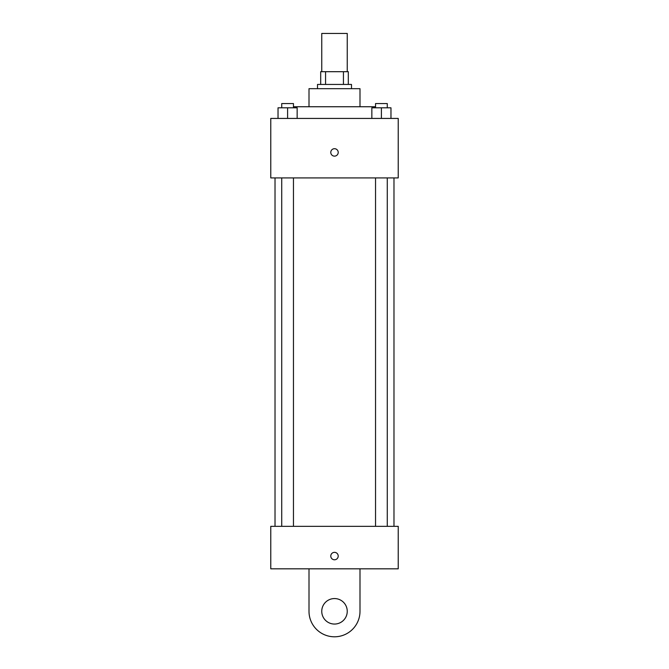<?xml version="1.0" encoding="UTF-8"?>
<svg xmlns="http://www.w3.org/2000/svg" width="669" height="669" viewBox="0 0 669 669"><rect width="100%" height="100%" fill="white"/><g stroke="black" fill="none" stroke-linecap="round" stroke-linejoin="round"><path stroke-width="1" d="M347.244 71.692L347.244 33.45L321.756 33.45L321.756 71.692M325.56 84.436L325.56 71.692L320.694 71.692L320.694 84.436L320.694 71.692M325.56 71.692L348.306 71.692L348.306 84.436M343.44 84.436L343.44 71.692M317.507 88.684L317.507 84.436L351.493 84.436L351.493 88.684M309.003 106.747L309.003 88.684L359.997 88.684L359.997 106.747M294.134 107.809L294.134 106.747L374.866 106.747L374.866 107.809M270.769 118.43L398.231 118.43L398.231 177.912L270.769 177.912L270.769 118.43M334.5 156.136A3.721 3.721 0 0 1 331.28 150.558A3.721 3.721 0 0 1 337.72 150.558A3.721 3.721 0 0 1 334.5 156.136M270.769 526.327L398.231 526.327L398.231 568.817L270.769 568.817L270.769 526.327L398.231 526.327M371.847 118.43L371.847 107.809L390.972 107.809L390.972 118.43L390.972 107.809M381.405 118.43L381.405 107.809M387.276 107.809L387.276 103.561L375.543 103.561L375.543 107.809M278.028 118.43L278.028 107.809L297.153 107.809L297.153 118.43L297.153 107.809M287.595 118.43L287.595 107.809M293.457 107.809L293.457 103.561L281.724 103.561L281.724 107.809M330.779 556.064A3.721 3.721 0 0 1 336.356 552.845A3.721 3.721 0 0 1 336.356 559.284A3.721 3.721 0 0 1 330.779 556.064M359.997 568.817L359.997 611.307A25.497 25.497 0 0 1 334.5 636.796A25.497 25.497 0 0 1 309.003 611.307L309.003 568.817M334.5 624.052A12.744 12.744 0 0 1 323.462 604.935A12.744 12.744 0 0 1 345.538 604.935A12.744 12.744 0 0 1 334.5 624.052M393.982 526.327L393.982 177.912M275.018 526.327L275.018 177.912M375.543 177.912L375.543 526.327M387.276 177.912L387.276 526.327M293.457 526.327L293.457 177.912M281.724 526.327L281.724 177.912"/></g></svg>
